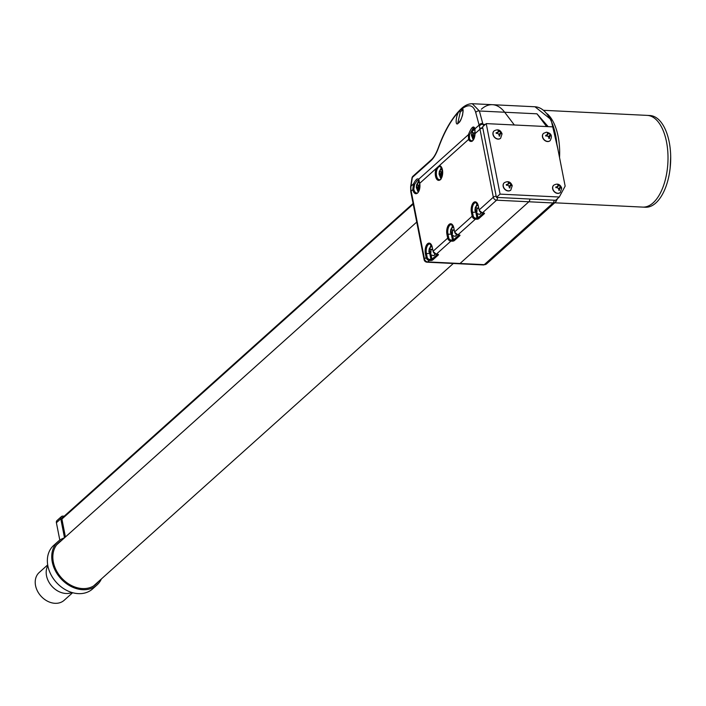 <?xml version="1.0" encoding="UTF-8"?>
<svg xmlns="http://www.w3.org/2000/svg" width="706" height="706" viewBox="0 0 706 706"><rect width="100%" height="100%" fill="white"/><g stroke="black" fill="none" stroke-linecap="round" stroke-linejoin="round"><path stroke-width="1.06" d="M48.282 580.932A18.674 14.491 -131.9 0 1 47.823 565.647A18.674 14.491 -131.9 0 0 48.282 580.932A18.674 14.491 -131.9 0 0 71.897 592.502A18.674 14.491 -131.9 0 1 48.282 580.932M72.63 592.713L64.167 600.294A18.674 14.491 -131.9 0 1 37.312 590.754A18.674 14.491 -131.9 0 1 39.236 572.478L47.699 564.897M486.231 123.612L500.069 194.124L559.284 197.018L565.153 186.137L553.53 126.904L486.231 123.612L482.577 126.886L496.406 197.398L555.631 200.301L559.284 197.018M500.069 194.124L496.406 197.398M458.962 122.473A0.777 0.6 48.1 0 0 458.688 122.588C463.913 117.39 463.039 106.597 462.633 110.083L462.359 110.11A0.777 0.715 -103.4 0 1 461.671 109.068C465.122 106.377 461.653 121.67 458.529 122.897C454.849 127.768 455.723 114.804 459.315 111.177L461.671 109.068C468.713 103.72 473.399 104.876 475.738 112.536A3.115 2.665 165 0 1 479.392 110.992L482.754 123.541A3.115 2.665 165 0 0 479.109 125.086L475.738 112.536M462.359 110.11L460.25 111.998L457.815 123.091L458.688 122.588A0.777 0.6 48.1 0 0 458.529 122.897M460.612 109.624A3.115 2.418 -131.9 0 1 461.142 108.83C452.114 117.611 444.471 130.645 438.241 147.951L438.452 147.898C436.299 153.749 433.811 158.02 430.978 160.73L412.33 177.444L410.998 186.146L413.566 183.834C415.684 179.589 417.378 178.071 418.649 179.28L419.717 183.225A7.395 3.698 92.8 0 1 417.555 193.02A7.395 3.698 92.8 0 1 412.772 189.455L413.566 183.834L414.607 184.345L413.813 189.155A6.619 3.309 -87.2 0 0 416.593 192.959C417.996 194.229 419.011 191.044 419.629 183.41L419.77 183.542M460.25 111.998L459.315 111.177C451.363 119.411 444.409 131.651 438.452 147.898M439.979 166.413L438.497 167.031L437.199 168.937A6.619 3.309 -87.2 0 0 436.555 175.838A6.619 3.309 -87.2 0 0 439.326 179.624C441.276 180.789 442.168 177.144 441.982 168.681L439.997 166.413A0.777 0.671 -86.1 0 1 439.379 165.601A7.395 3.698 92.8 0 1 442.503 174.779A7.395 3.698 92.8 0 1 437.102 179.615A7.395 3.698 92.8 0 1 436.237 168.416L468.572 139.435L468.36 134.722C471.432 127.098 473.629 125.13 474.962 128.81L475.014 133.655L474.856 129.101A0.777 0.574 -1.3 0 1 474.962 128.81L479.109 125.086L479.886 128.695A3.115 1.253 170.8 0 1 482.727 127.654M418.508 179.809L418.667 179.951A0.777 0.706 -31 0 1 418.649 179.28L468.36 134.722L469.428 134.899L469.534 138.905A6.619 3.309 -87.2 0 0 471.652 140.697C472.217 142.374 473.311 140.035 474.909 133.681M419.161 180.268L417.255 180.436L414.607 184.345M474.962 129.374A0.777 0.574 -1.3 0 1 474.856 129.101L474.432 127.592L473.17 128.218L469.428 134.899M529.879 199.039A3.115 1.553 92.8 0 1 528.873 201.766L460.021 263.488L528.873 201.766A3.115 1.553 -87.2 0 0 529.879 199.039M460.021 263.488A3.115 1.553 92.8 0 1 459.315 263.77A3.115 1.553 -87.2 0 0 460.021 263.488L484.254 264.671L553.098 202.957L496.574 200.186L482.357 212.93L483.698 212.991A1.553 0.6 -11.1 0 1 484.316 213.715L478.836 218.631A1.553 0.6 -11.1 0 1 476.762 219.222L475.412 219.151L457.867 234.877L459.218 234.948A1.553 0.6 -11.1 0 1 459.827 235.663L454.346 240.578A1.553 0.6 -11.1 0 1 452.272 241.17L450.922 241.099L436.308 254.204L437.658 254.275A1.553 0.6 -11.1 0 1 438.267 254.99L432.787 259.905A1.553 0.6 -11.1 0 1 430.713 260.496L429.363 260.435L427.721 261.908L460.021 263.488M547.653 126.621L536.966 113.816L504.666 112.236A49.023 24.534 -87.2 0 0 492.444 104.691A49.023 24.534 92.8 0 1 504.666 112.236L514.33 124.988L504.666 112.236L479.392 110.992L472.288 103.711L492.444 104.691A49.023 24.534 92.8 0 0 481.324 109.245M472.199 103.703L472.288 103.711C468.537 103.694 464.822 105.406 461.142 108.83L461.142 108.83M482.754 123.541L483.663 125.906M485.296 124.45L483.036 124.335A3.115 2.586 156.8 0 0 479.356 126.162M413.813 189.155L411.13 190.929A3.115 1.191 -11.1 0 0 410.768 191.661L410.636 186.755L411.977 178.053A3.115 1.659 8.7 0 1 412.33 177.444A3.115 2.418 48.1 0 1 412.975 176.209L431.622 159.503A3.115 2.418 48.1 0 0 430.978 160.73M418.667 179.951L419.629 183.41L436.237 168.416L437.199 168.937M410.636 186.755A3.115 1.659 8.7 0 1 410.998 186.146A15.567 12.081 48.1 0 0 411.13 190.929L424.474 258.952L426.115 257.478L425.356 253.604A7.395 3.698 92.8 0 1 427.518 243.791A7.395 3.698 92.8 0 1 432.301 247.374L433.06 251.257L447.683 238.151L446.924 234.268A7.395 3.698 92.8 0 1 449.078 224.464A7.395 3.698 92.8 0 1 453.861 228.047L454.629 231.93L472.164 216.204L471.405 212.321A7.395 3.698 92.8 0 1 473.567 202.516A7.395 3.698 92.8 0 1 478.35 206.099L479.109 209.973L493.326 197.23L479.983 129.207L475.014 133.655A7.395 3.698 92.8 0 1 472.623 140.759A7.395 3.698 92.8 0 1 468.572 139.435A0.777 0.503 -26.4 0 1 469.534 138.905M559.531 157.517A45.916 22.971 -87.2 0 0 547.335 113.887A45.916 22.971 -87.2 0 1 559.531 157.517M543.788 110.321L647.208 115.387A45.916 22.971 92.8 0 1 647.261 115.396A45.916 22.971 92.8 0 1 667.902 162.424A45.916 22.971 92.8 0 1 642.716 207.105A45.916 22.971 92.8 0 1 642.663 207.105A45.916 22.971 -87.2 0 0 642.716 207.105A45.916 22.971 -87.2 0 0 667.902 162.424A45.916 22.971 -87.2 0 0 647.261 115.396A45.916 22.971 -87.2 0 0 647.208 115.387A45.916 22.971 -87.2 0 0 647.155 115.387M649.847 115.519A45.916 22.971 92.8 0 1 649.899 115.519A45.916 22.971 92.8 0 1 649.952 115.528A45.916 22.971 92.8 0 1 670.594 162.556A45.916 22.971 92.8 0 1 645.408 207.237A45.916 22.971 92.8 0 1 645.355 207.237M546.629 126.568L536.966 113.816L548.165 126.648M56.586 544.944A27.622 21.436 -131.9 0 1 57.239 544.326L416.734 222.072M453.323 263.479L94.119 585.468A27.622 21.436 -131.9 0 1 93.439 586.051M59.639 542.173A27.94 21.683 48.1 0 0 57.971 543.311M61.466 540.531A27.94 21.683 48.1 0 0 58.854 542.455A27.94 21.683 48.1 0 0 56.224 570.28A27.94 21.683 48.1 0 0 82.47 588.575A27.94 21.683 48.1 0 0 96.157 584.065A27.94 21.683 48.1 0 0 98.346 581.673M64.502 537.822A29.184 22.645 48.1 0 0 58.024 541.528A29.184 22.645 48.1 0 0 55.28 570.589A29.184 22.645 48.1 0 0 82.69 589.704A29.184 22.645 48.1 0 0 96.987 584.992A29.184 22.645 48.1 0 0 101.382 578.964M58.024 541.528L53.638 545.464A29.184 22.645 48.1 0 0 50.894 574.516A29.184 22.645 48.1 0 0 78.304 593.631A29.184 22.645 48.1 0 0 92.601 588.919L96.987 584.992M95.213 584.85A27.94 21.683 48.1 0 0 96.519 583.315M64.22 516.165L62.922 516.104A3.115 2.418 48.1 0 0 61.396 516.607L57.009 520.543A3.115 2.418 48.1 0 0 56.401 522.722L59.816 540.125M61.396 516.607A3.115 2.418 48.1 0 0 60.787 518.795L64.511 537.804M63.037 517.233A1.871 1.447 48.1 0 0 61.863 518.848L65.42 536.992M543.514 133.399A4.907 3.804 48.1 0 0 543.443 133.46A4.907 3.804 48.1 0 0 543.082 138.535A4.907 3.804 48.1 0 0 547.962 141.553A4.907 3.804 48.1 0 0 549.983 140.759A4.907 3.804 48.1 0 0 550.053 140.697M545.826 136.064L547.803 133.646L547.256 132.79L547.918 132.763L550.936 135.137L551.13 135.843L550.371 135.667L549.453 137.141L549.506 138.438L548.853 138.464L548.791 137.176L547.079 135.826L545.835 136.09L545.641 135.384L547.582 134.82L546.294 135.976M550.371 135.667L548.712 136.84M547.627 133.302L547.918 132.763M548.544 136.523L550.936 135.137M494.023 130.972A4.907 3.804 48.1 0 0 493.953 131.034A4.907 3.804 48.1 0 0 492.982 134.484A4.907 3.804 48.1 0 0 496.133 138.579A4.907 3.804 48.1 0 0 500.492 138.341A4.907 3.804 48.1 0 0 500.572 138.27M500.889 133.408L499.822 134.749L499.786 136.046L499.116 136.011L499.151 134.714L497.527 133.24L496.256 133.408L496.115 132.702L497.386 132.534L498.454 131.192L498.004 130.336L501.534 132.966L501.675 133.672L500.183 133.611L499.133 134.555M496.45 133.372L498.207 132.234L497.033 133.284M499.063 134.299L499.945 133.822M500.748 133.39L501.534 132.966M498.348 130.937L498.674 130.372M553.689 185.254A4.907 3.804 48.1 0 0 553.61 185.316A4.907 3.804 48.1 0 0 552.648 188.758A4.907 3.804 48.1 0 0 555.79 192.862A4.907 3.804 48.1 0 0 560.158 192.614A4.907 3.804 48.1 0 0 560.229 192.553M560.555 187.681L559.487 189.031L559.452 190.32L558.781 190.285L558.808 188.996L557.193 187.522L555.922 187.69L555.781 186.984L557.052 186.816L558.119 185.466L557.661 184.61L561.199 187.249L561.332 187.955L559.849 187.884L558.79 188.829M556.116 187.646L557.864 186.516L556.699 187.567M558.72 188.573L559.602 188.105M560.414 187.664L561.199 187.249M558.014 185.21L558.34 184.645M504.199 182.828A4.907 3.804 48.1 0 0 504.128 182.889A4.907 3.804 48.1 0 0 503.157 186.331A4.907 3.804 48.1 0 0 506.299 190.435A4.907 3.804 48.1 0 0 510.667 190.196A4.907 3.804 48.1 0 0 510.738 190.126M511.065 185.263L509.997 186.605L509.961 187.902L509.291 187.867L509.317 186.569L507.702 185.096L506.431 185.263L506.29 184.557L507.561 184.39L508.629 183.048L508.17 182.192L511.709 184.822L511.841 185.528L510.359 185.457L509.3 186.41M506.626 185.228L508.382 184.089L507.208 185.14M509.229 186.155L510.111 185.678M510.923 185.246L511.709 184.822M508.523 182.792L508.849 182.219M479.215 214.324A4.907 2.453 -87.2 0 0 479.348 214.342A4.907 2.453 -87.2 0 0 481.254 212.797M477.971 207.97L477.044 208.799L476.885 212.294L475.023 210.609L475.773 206.62L476.135 206.293L475.897 207.343L476.903 208.094L477.971 207.97M476.462 210.335L475.217 210.441M476.453 210.114L474.97 210.256L475.076 209.735L476.479 209.806M478.05 208.314L476.462 208.235L478.006 208.155M419.338 185.078L418.411 185.916L418.252 189.402L416.39 187.725L417.131 183.728L417.502 183.401L417.264 184.451L418.27 185.21L419.338 185.078M417.82 187.452L416.584 187.549M417.811 187.222L416.337 187.364L416.443 186.843L417.846 186.913M419.408 185.422L417.82 185.351L419.373 185.263M442.071 171.743L441.144 172.582L440.985 176.068L439.132 174.391L439.873 170.393L440.235 170.067L439.997 171.117L441.003 171.876L442.071 171.743M440.562 174.117L439.317 174.214M440.553 173.888L439.07 174.029L439.176 173.508L440.579 173.579M442.15 172.087L440.562 172.017L442.115 171.929M474.406 132.816L473.47 133.655L473.311 137.141L471.458 135.455L472.199 131.466L472.57 131.139L472.323 132.19L473.338 132.949L474.406 132.816M472.888 135.19L471.643 135.287M472.879 134.961L471.396 135.102L471.511 134.581L472.905 134.652M474.476 133.16L472.888 133.09L474.441 133.002M433.166 255.598A4.907 2.453 -87.2 0 0 433.299 255.616A4.907 2.453 -87.2 0 0 435.205 254.081M431.922 249.244L430.995 250.083L430.836 253.569L428.983 251.883L429.725 247.894L430.086 247.568L429.848 248.618L430.854 249.377L431.922 249.244M430.413 251.618L429.169 251.715M430.404 251.389L428.921 251.53L429.027 251.009L430.431 251.08M432.001 249.589L430.413 249.518L431.966 249.43M454.726 236.272A4.907 2.453 -87.2 0 0 454.867 236.289A4.907 2.453 -87.2 0 0 456.764 234.745M453.49 229.918L452.555 230.747L452.396 234.242L450.543 232.556L451.284 228.567L451.655 228.241L451.416 229.291L452.422 230.05L453.49 229.918M451.972 232.292L450.728 232.389M451.964 232.062L450.49 232.203L450.596 231.683L451.999 231.753M453.561 230.262L451.972 230.182L453.526 230.103M430.183 247.206A6.619 3.309 92.8 0 1 431.313 245.079M451.743 227.87A6.619 3.309 92.8 0 1 452.881 225.752M476.223 205.923A6.619 3.309 92.8 0 1 477.362 203.805M472.658 130.778A6.619 3.309 92.8 0 1 474.167 128.263A6.619 3.309 92.8 0 1 474.67 127.901M432.301 247.374L429.83 243.914A6.619 3.309 -87.2 0 0 428.33 244.523A6.619 3.309 -87.2 0 0 426.398 253.304L427.156 257.187A2.339 1.809 48.1 0 0 429.592 259.393L430.934 259.464L429.839 253.869M433.14 251.574L436.308 254.204A3.115 2.418 48.1 0 1 433.06 251.257L432.363 247.691M453.861 228.047L451.39 224.587A6.619 3.309 -87.2 0 0 449.89 225.196A6.619 3.309 -87.2 0 0 447.957 233.977L448.716 237.851A2.339 1.809 48.1 0 0 451.152 240.066L452.502 240.137L451.399 234.542M454.708 232.248L457.867 234.877A3.115 2.418 48.1 0 1 454.629 231.93L453.923 228.365M478.35 206.099L475.87 202.64A6.619 3.309 -87.2 0 0 474.37 203.249A6.619 3.309 -87.2 0 0 472.446 212.029L473.205 215.904A2.339 1.809 48.1 0 0 475.641 218.119L476.982 218.189L475.888 212.594M479.189 210.3L482.357 212.93A3.115 2.418 48.1 0 1 479.109 209.973L478.412 206.417M475.615 212.179L471.405 212.321M429.566 253.463L425.356 253.604M451.134 234.136L446.924 234.268M473.249 139.682A6.619 3.309 92.8 0 1 472.332 137.458M418.19 191.944A6.619 3.309 92.8 0 1 417.264 189.72M417.59 183.039A6.619 3.309 92.8 0 1 418.967 180.657M452.731 235.725L453.534 239.837L458.926 235.01M431.172 255.06L431.975 259.173L437.367 254.336M477.221 213.777L478.024 217.889L483.416 213.062M440.923 178.609A6.619 3.309 92.8 0 1 440.006 176.385M440.332 169.705A6.619 3.309 92.8 0 1 441.471 167.578M429.592 259.393L429.363 260.435A3.115 2.418 -131.9 0 1 426.115 257.478L427.156 257.187M410.768 191.661L424.112 259.684A3.115 1.191 -11.1 0 1 424.474 258.952A3.115 2.418 48.1 0 0 427.721 261.908A3.115 1.553 -87.2 0 1 427.015 262.191L483.548 264.962A3.115 1.553 92.8 0 0 484.254 264.671A4.668 3.627 48.1 0 0 486.54 263.92L483.548 264.962M451.152 240.066L450.922 241.099A3.115 2.418 -131.9 0 1 447.683 238.151L448.716 237.851M475.641 218.119L475.412 219.151A3.115 2.418 -131.9 0 1 472.164 216.204L473.205 215.904M497.571 197.451A3.115 1.553 92.8 0 1 496.574 200.186A3.115 2.418 -131.9 0 1 493.326 197.23A3.115 1.191 168.9 0 1 496.159 196.127M482.816 128.104A3.115 1.191 168.9 0 0 479.983 129.207A15.567 12.081 -131.9 0 1 479.886 128.695M476.762 219.222L476.982 218.189L478.024 217.889A0.777 0.6 48.1 0 0 478.836 218.631M483.354 212.974L481.986 212.885M484.316 213.715A0.777 0.6 48.1 0 1 483.531 213.071L483.698 212.991M452.272 241.17L452.502 240.137L453.534 239.837A0.777 0.6 48.1 0 0 454.346 240.578M458.874 234.93L457.506 234.833M459.827 235.663A0.777 0.6 48.1 0 1 459.041 235.019L459.218 234.948M430.713 260.496L430.934 259.464L431.975 259.173A0.777 0.6 48.1 0 0 432.787 259.905M437.305 254.257L435.937 254.16M438.267 254.99A0.777 0.6 48.1 0 1 437.482 254.345L437.658 254.275M474.856 129.119A5.833 2.921 -87.2 0 0 474.458 129.595M556.813 143.627A49.023 24.534 -87.2 0 0 553.601 127.292M553.478 126.904A49.023 24.534 -87.2 0 0 534.971 106.774L492.444 104.691M556.231 199.763A3.115 1.889 28.3 0 1 556.257 201.095A3.115 1.889 28.3 0 1 556.001 201.422A4.668 3.627 -131.9 0 1 555.393 202.198A4.668 3.627 -131.9 0 1 553.098 202.957A3.115 1.553 92.8 0 0 554.104 200.222M61.899 519.06L413.213 204.149M60.787 518.795L56.401 522.722M543.585 133.328L546.426 132.181C551.368 133.187 552.604 136.002 550.133 140.635A4.907 3.804 -131.9 0 1 548.103 141.421A4.907 3.804 -131.9 0 1 543.223 138.402A4.907 3.804 -131.9 0 1 543.585 133.328L543.443 133.46M547.9 134.114L548.465 133.619M549.453 137.141L548.844 137.688M550.177 134.97L548.5 136.461M500.492 138.341L500.642 138.208A4.907 3.804 -131.9 0 1 496.274 138.447A4.907 3.804 -131.9 0 1 493.132 134.352A4.907 3.804 -131.9 0 1 494.094 130.91L493.953 131.034M499.822 134.749L499.16 135.34M500.748 132.702L499.036 134.237M498.48 131.81L499.133 131.228M560.158 192.614L560.308 192.482A4.907 3.804 -131.9 0 1 555.94 192.729A4.907 3.804 -131.9 0 1 552.789 188.626A4.907 3.804 -131.9 0 1 553.76 185.184L553.61 185.316M559.487 189.031L558.825 189.623M560.414 186.975L558.702 188.52M558.137 186.084L558.79 185.501M510.667 190.196L510.817 190.064A4.907 3.804 -131.9 0 1 506.449 190.302A4.907 3.804 -131.9 0 1 503.299 186.199A4.907 3.804 -131.9 0 1 504.269 182.757L504.128 182.889M509.997 186.605L509.335 187.196M510.923 184.557L509.211 186.093M508.647 183.666L509.3 183.075M481.024 212.7A4.907 2.453 92.8 0 1 479.083 214.324L479.348 214.342M476.762 211.218L476.223 211.191M418.128 188.334L417.59 188.308M440.862 175L440.323 174.973M473.188 136.073L472.649 136.046M434.975 253.983A4.907 2.453 92.8 0 1 433.034 255.598L433.299 255.616M430.713 252.501L430.175 252.474M456.535 234.648A4.907 2.453 92.8 0 1 454.593 236.272L454.867 236.289M452.272 233.174L451.743 233.148M431.622 159.503C433.969 157.279 436.176 153.431 438.241 147.951M424.112 259.684A3.115 3.115 0 0 0 427.015 262.191M412.975 176.209A3.115 3.115 0 0 0 411.977 178.053M554.722 202.798L645.408 207.237M670.126 168.31L670.7 156.679M649.899 115.519L647.208 115.387M557.669 198.474L555.393 202.198L486.54 263.92M534.971 106.774L551.042 119.552L557.925 149.293M61.837 518.301L413.081 203.452M78.048 593.622L75.816 593.384M500.642 138.208L502.063 133.849C500.492 129.842 497.836 128.863 494.094 130.91M560.308 192.482L561.729 188.131C560.158 184.116 557.502 183.136 553.76 185.184M510.817 190.064L512.238 185.704C510.667 181.698 508.011 180.718 504.269 182.757M479.083 214.324L476.356 213.133L475.041 210.67M477.847 204.811L475.279 207.485L474.962 210.203M418.764 190.991L417.184 189.605L416.408 187.787M419.302 181.883L416.646 184.593L416.328 187.319M441.506 177.656L439.917 176.271L439.141 174.453M441.947 168.584L439.379 171.258L439.061 173.985M473.832 138.729L472.243 137.343L471.467 135.517M474.864 129.48L472.438 131.034L471.387 135.049M433.034 255.598L430.316 254.407L428.992 251.945M431.798 246.085L429.23 248.759L428.913 251.477M454.593 236.272L451.875 235.08L450.552 232.618M453.358 226.758L450.799 229.432L450.481 232.15M462.686 114.584L462.209 116.278"/></g></svg>
